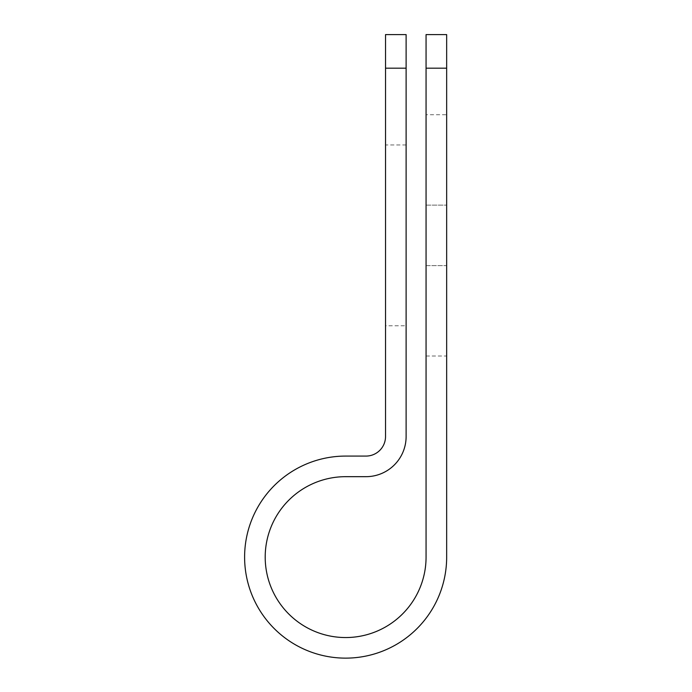 <?xml version="1.0" encoding="UTF-8"?>
<svg xmlns="http://www.w3.org/2000/svg" width="692" height="692" viewBox="0 0 692 692"><rect width="100%" height="100%" fill="white"/><g stroke="black" fill="none" stroke-linecap="round" stroke-linejoin="round"><path stroke-width="0.52" stroke-dasharray="3.46 2.59" d="M446.66 114.716L446.66 205.126L446.66 114.716L426.064 114.716L426.064 205.126L426.064 114.716M406.118 325.776L406.118 144.957L406.118 325.776L385.53 325.776L385.53 144.957L385.53 325.776M406.118 144.957L385.53 144.957M426.064 265.607L426.064 356.017L426.064 265.607L446.66 265.607L446.66 205.126L446.66 356.017L446.66 265.607L426.064 265.607M426.064 34.6L426.064 557.112A80.436 80.436 0 0 1 345.628 637.548A80.436 80.436 0 0 1 265.2 557.112A80.436 80.436 0 0 1 345.628 476.676L365.964 476.676A40.153 40.153 0 0 0 406.118 436.522L406.118 34.6M385.53 34.6L385.53 436.522A19.558 19.558 0 0 1 365.964 456.08L345.628 456.08A101.023 101.023 0 0 0 244.605 557.112A101.023 101.023 0 0 0 345.628 658.135A101.023 101.023 0 0 0 446.66 557.112L446.66 68.179L426.064 68.179M446.66 34.6L446.66 68.179M406.118 68.179L385.53 68.179M426.064 205.126L446.66 205.126L426.064 205.126M426.064 356.017L446.66 356.017"/><path stroke-width="1.04" d="M426.064 68.179L426.064 34.6L446.66 34.6L446.66 68.179L426.064 68.179L426.064 557.112A80.436 80.436 0 0 1 345.628 637.548A80.436 80.436 0 0 1 265.2 557.112A80.436 80.436 0 0 1 345.628 476.676L365.964 476.676A40.153 40.153 0 0 0 406.118 436.522L406.118 68.179L385.53 68.179L385.53 34.6L406.118 34.6L406.118 68.179M385.53 68.179L385.53 436.522A19.558 19.558 0 0 1 365.964 456.08L345.628 456.08A101.023 101.023 0 0 0 244.605 557.112A101.023 101.023 0 0 0 345.628 658.135A101.023 101.023 0 0 0 446.66 557.112L446.66 68.179"/></g></svg>

